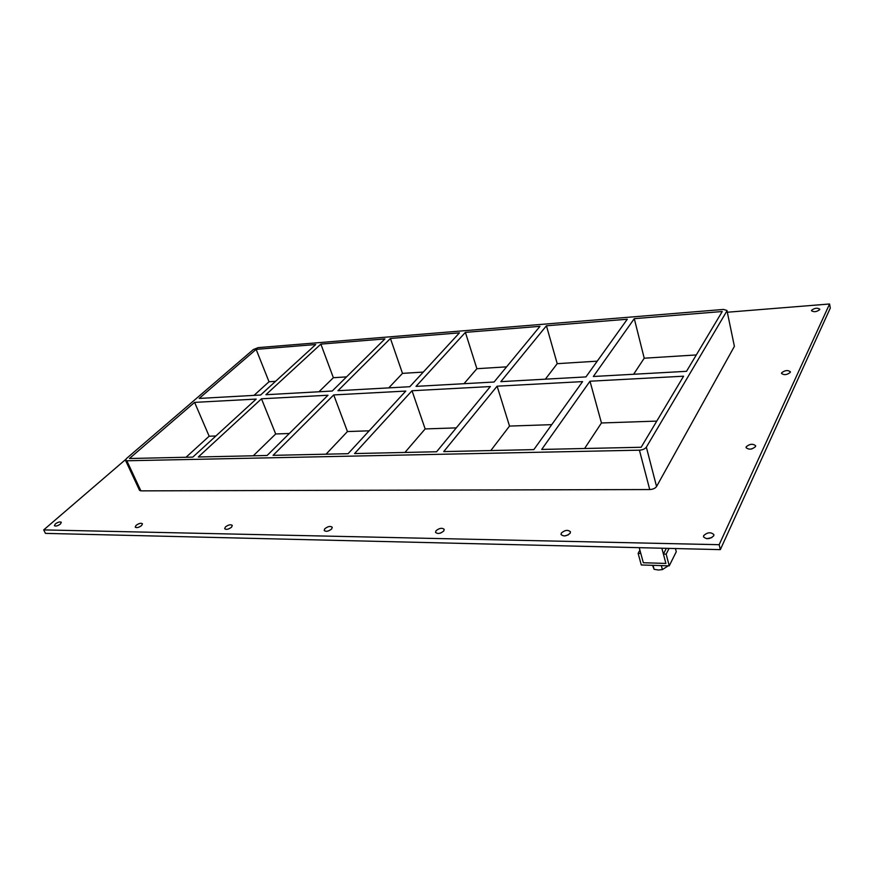 <?xml version="1.0" encoding="UTF-8"?>
<svg xmlns="http://www.w3.org/2000/svg" width="874" height="874" viewBox="0 0 874 874"><rect width="100%" height="100%" fill="white"/><g stroke="black" fill="none" stroke-linecap="round" stroke-linejoin="round"><path stroke-width="1.31" d="M713.73 535.806C709.939 539.214 706.531 539.553 703.504 536.833L703.668 535.62C707.47 532.222 710.879 531.895 713.883 534.626L713.73 535.806M711.862 537.597L706.695 538.701M755.518 446.603C752.011 449.553 748.865 449.902 746.079 447.652L746.199 446.8C749.717 443.861 752.864 443.511 755.639 445.762L755.518 446.603M751.859 448.897L750.853 449.094M790.293 372.368C787.037 374.946 784.12 375.317 781.531 373.46L781.629 372.827C784.885 370.259 787.813 369.899 790.391 371.756L790.293 372.368M570.165 533.216C566.636 536.265 563.599 536.691 561.053 534.506L561.337 533.064C564.866 530.026 567.903 529.6 570.438 531.785L570.165 533.216M568.209 534.91L564.648 535.937M443.795 530.944C440.474 533.675 437.732 534.167 435.569 532.408L435.984 530.802C439.305 528.082 442.036 527.601 444.2 529.349L443.795 530.944M441.02 532.878L440.256 533.151M331.694 528.923C328.569 531.392 326.068 531.916 324.199 530.496L324.746 528.803C327.881 526.334 330.383 525.82 332.24 527.24L331.694 528.923M231.599 527.12C228.627 529.371 226.322 529.906 224.684 528.748L225.372 527.011C228.343 524.771 230.649 524.225 232.276 525.394L231.599 527.12M141.654 525.503C138.824 527.557 136.683 528.115 135.23 527.153L136.049 525.394C138.89 523.34 141.02 522.805 142.462 523.766L141.654 525.503M60.415 524.039C57.695 525.94 55.685 526.487 54.396 525.689L55.324 523.941C58.045 522.051 60.044 521.505 61.333 522.302L60.415 524.039M819.692 309.636C816.655 311.92 813.934 312.291 811.509 310.751L811.585 310.27C814.623 307.998 817.343 307.626 819.757 309.167L819.692 309.636M318.955 391.771L333.376 377.71L320.856 344.116L384.91 338.915L332.24 391.028L265.904 394.72L320.856 344.116M261.479 398.795L327.99 395.234L267.105 455.485L198.3 456.993L261.479 398.795L275.681 433.963L289.316 433.504M253.296 455.791L275.681 433.963M315.733 344.531L260.616 395.015L199.174 398.435L256.126 349.371L315.733 344.531M256.18 399.079L192.815 457.113L129.45 458.511L194.596 402.379L256.18 399.079M388.766 387.881L402.488 373.373L390.427 338.467L459.451 332.863L409.808 386.712L337.965 390.711L390.427 338.467M333.726 394.928L405.787 391.071L348.06 453.704L273.07 455.354L333.726 394.928L347.459 431.548L369.156 430.816M326.046 454.185L347.459 431.548M464.007 383.697L476.887 368.708L465.394 332.371L539.99 326.319L494.072 382.025L416.013 386.374L465.394 332.371M412.015 390.744L490.347 386.548L436.596 451.76L354.56 453.562L412.015 390.744L425.157 428.926L456.283 427.878M404.935 452.448L425.157 428.926M545.365 379.174L557.219 363.671L546.425 325.794L627.292 319.228L585.951 376.913L500.824 381.654L546.425 325.794M497.12 386.188L582.587 381.61L533.839 449.618L443.719 451.596L497.12 386.188L509.52 426.075L551.734 424.655M490.806 450.569L509.52 426.075M346.541 376.88L333.376 377.71M423.3 372.073L402.488 373.373M506.581 366.851L476.887 368.708M597.237 361.159L557.219 363.671M275.55 381.337L269.017 381.752L254.028 395.387M186.02 457.266L209.159 436.213L215.889 435.984M696.294 354.942L644.214 358.209L633.617 374.258M584.597 448.504L601.454 422.972L656.778 421.104M209.159 436.213L194.596 402.379M656.56 486.523L646.356 447.149C644.99 448.919 642.685 449.935 639.418 450.176L649.732 489.549C652.965 489.353 655.238 488.348 656.56 486.523L734.4 346.355L726.949 310.467L734.4 346.355M646.356 447.149L726.807 311.144M125.485 460.281L139.545 490.336L140.889 490.86L126.828 460.773L125.485 460.281L126.413 458.577L253.263 349.6L258.136 347.633L723.475 309.44L726.949 310.467M126.828 460.773L639.418 450.176M686.516 371.319L593.337 376.497L634.284 318.66L722.241 311.515L686.516 371.319M683.599 376.202L641.155 447.259L541.694 449.444L589.994 381.217L683.599 376.202M269.017 381.752L256.126 349.371M601.454 422.972L589.994 381.217M634.284 318.66L644.214 358.209M125.572 459.549L43.7 529.906L719.16 544.699L829.579 303.988L727.332 312.237M140.889 490.86L649.732 489.549M43.7 529.906L45.481 533.38L720.34 549.626L830.3 308.074L829.579 303.988M720.34 549.626L719.16 544.699M666.349 548.326L663.41 554.072L665.879 563.435L643.34 562.736L640.806 553.461L638.129 553.395L641.298 564.965L669.233 565.849L666.163 554.138L663.41 554.072M669.08 548.391L666.163 554.138M675.438 548.544L676.268 551.745L669.233 565.849M639.888 550.107L638.129 553.395M657.914 565.489L654.801 565.391M652.539 565.314L654.113 569.313L658.428 570.012L662.405 569.597L668.249 565.817M653.042 565.336L654.113 569.313M661.345 565.598L662.405 569.597M661.869 548.216L665.879 563.435L643.34 562.736L639.233 547.67"/></g></svg>
